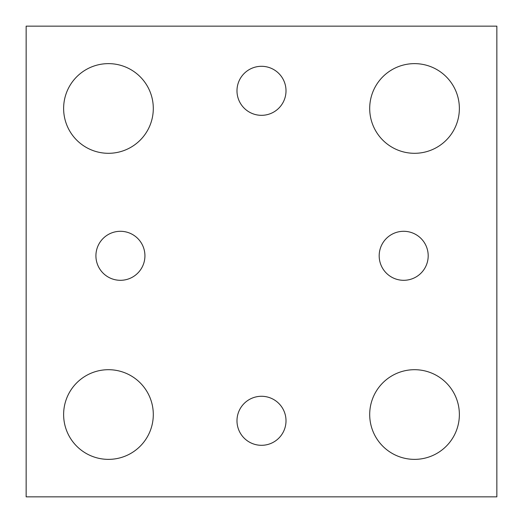 <?xml version="1.0" encoding="UTF-8"?>
<svg xmlns="http://www.w3.org/2000/svg" width="523" height="523" viewBox="0 0 523 523"><rect width="100%" height="100%" fill="white"/><g stroke="black" fill="none" stroke-linecap="round" stroke-linejoin="round"><path stroke-width="0.78" d="M496.85 496.85L26.15 496.85L26.15 26.15L496.85 26.15L496.85 496.85M153.298 108.464A44.834 44.834 0 0 0 86.047 69.637A44.834 44.834 0 0 0 86.047 147.296A44.834 44.834 0 0 0 153.298 108.464M459.371 108.464A44.834 44.834 0 0 0 392.119 69.637A44.834 44.834 0 0 0 392.119 147.296A44.834 44.834 0 0 0 459.371 108.464M459.371 414.536A44.834 44.834 0 0 0 392.119 375.704A44.834 44.834 0 0 0 392.119 453.363A44.834 44.834 0 0 0 459.371 414.536M153.298 414.536A44.834 44.834 0 0 0 86.047 375.704A44.834 44.834 0 0 0 86.047 453.363A44.834 44.834 0 0 0 153.298 414.536M144.93 255.806A24.509 24.509 0 0 0 108.169 234.579A24.509 24.509 0 0 0 108.169 277.027A24.509 24.509 0 0 0 144.93 255.806M428.193 255.806A24.509 24.509 0 0 0 391.433 234.579A24.509 24.509 0 0 0 391.433 277.027A24.509 24.509 0 0 0 428.193 255.806M286.009 90.812A24.509 24.509 0 0 0 249.242 69.585A24.509 24.509 0 0 0 249.242 112.04A24.509 24.509 0 0 0 286.009 90.812M286.009 420.793A24.509 24.509 0 0 0 249.242 399.565A24.509 24.509 0 0 0 249.242 442.02A24.509 24.509 0 0 0 286.009 420.793"/></g></svg>

